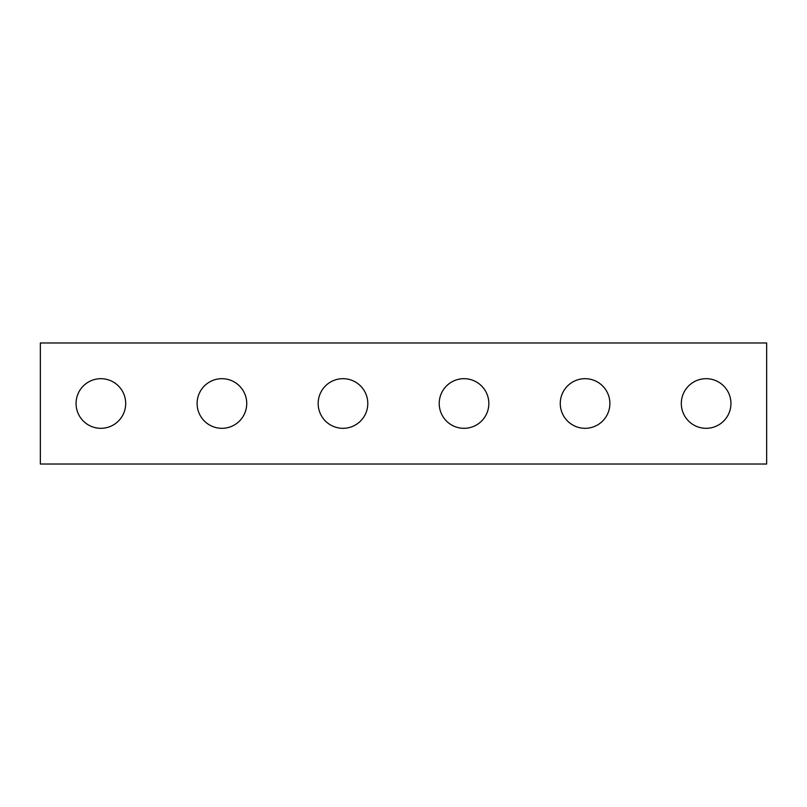 <?xml version="1.0" encoding="UTF-8"?>
<svg xmlns="http://www.w3.org/2000/svg" width="807" height="807" viewBox="0 0 807 807"><rect width="100%" height="100%" fill="white"/><g stroke="black" fill="none" stroke-linecap="round" stroke-linejoin="round"><path stroke-width="1.21" d="M766.65 464.025L40.35 464.025L40.35 342.975L766.65 342.975L766.65 464.025M125.69 403.5A24.815 24.815 0 0 0 88.467 382.014A24.815 24.815 0 0 0 88.467 424.986A24.815 24.815 0 0 0 125.69 403.5M246.74 403.5A24.815 24.815 0 0 0 209.517 382.014A24.815 24.815 0 0 0 209.517 424.986A24.815 24.815 0 0 0 246.74 403.5M367.79 403.5A24.815 24.815 0 0 0 330.567 382.014A24.815 24.815 0 0 0 330.567 424.986A24.815 24.815 0 0 0 367.79 403.5M488.84 403.5A24.815 24.815 0 0 0 451.617 382.014A24.815 24.815 0 0 0 451.617 424.986A24.815 24.815 0 0 0 488.84 403.5M609.89 403.5A24.815 24.815 0 0 0 572.667 382.014A24.815 24.815 0 0 0 572.667 424.986A24.815 24.815 0 0 0 609.89 403.5M730.94 403.5A24.815 24.815 0 0 0 693.717 382.014A24.815 24.815 0 0 0 693.717 424.986A24.815 24.815 0 0 0 730.94 403.5"/></g></svg>
